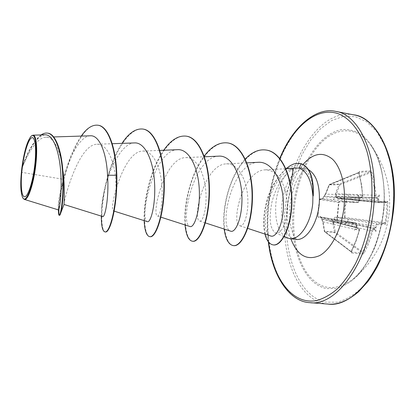 <?xml version="1.0" encoding="UTF-8"?>
<svg xmlns="http://www.w3.org/2000/svg" width="415" height="415" viewBox="0 0 415 415"><rect width="100%" height="100%" fill="white"/><g stroke="black" fill="none" stroke-linecap="round" stroke-linejoin="round"><path stroke-width="0.31" stroke-dasharray="2.08 1.56" d="M378.771 200.331L349.43 197.39L336.923 196.741L336.695 196.254L377.23 197.696L377.676 198.557L377.738 200.357L378.786 202.691L386.754 202.058L386.967 202.764L387.859 202.733L387.537 201.322L379.564 201.981L378.771 200.331L378.713 198.681L379.398 194.9L377.811 196.954L377.012 196.969L376.083 195.325L374.008 180.281L371.975 172.126L370.849 170.788L370.455 171.685L371.845 175.581L373.614 183.741L375.041 195.382L376.332 197.716L377.012 196.969M370.849 170.788L359.374 171.437L359.068 172.313L370.455 171.685L339.371 184.068C335.211 184.504 331.917 184.613 329.479 184.4L329.271 185.074L329.095 184.758C331.569 184.955 334.895 184.846 339.081 184.436L335.434 193.686C334.926 195.138 335.159 196.139 336.124 196.694C336.088 198.126 336.7 198.899 337.955 199.018L346.281 199.345L344.6 208.361L344.517 217.553L336.207 216.972C334.941 216.952 334.179 217.683 333.93 219.162C332.861 219.639 332.431 220.661 332.643 222.227L334.412 232.265L335.346 232.125L333.551 222.103L372.686 231.202L373.925 229.614L374.719 229.625L375.938 231.565L375.954 227.939L376.317 226.336L377.417 224.712L385.379 224.349L385.976 222.86L387.444 212.843L387.859 202.733M359.374 171.437L358.814 172.837L361.304 184.016L362.617 195.455L361.579 197.073L360.448 197.068L357.72 195.128L359.291 198.749L359.323 200.336L357.652 202.608L322.854 198.567L320.344 198.873L319.69 199.532L317.9 216.62L318.518 217.32L321.023 217.081L355.671 222.907L337.431 221.423L337.042 220.733L338.811 202.562L339.392 201.918L357.984 202.556L358.783 201.965L359.24 200.865L358.975 197.976L361.398 197.737L362.238 196.933L362.523 195.501L361.921 188.986L360.63 180.93L358.747 173.024L359.068 172.313L329.095 184.758L325.542 193.826L323.716 196.788L322.144 199.065L319.623 199.407L318.362 207.941L317.921 216.64L320.427 216.438L321.988 219.25L358.171 227.902L356.148 227.467L356.942 224.541L356.641 223.524L355.956 222.959L356.921 225.387L332.498 221.2L321.526 218.731L323.036 221.636L324.795 232.063C327.29 231.746 330.568 231.964 334.625 232.711L362.694 253.155L362.912 254.141L364.287 252.932L367.825 245.431L370.771 237.629L372.686 231.202M358.155 201.918L339.786 201.244L338.562 202.525L336.783 220.811L337.13 220.79L318.004 216.589L318.455 217.31L337.494 221.428L337.743 222.233L356.06 223.732M320.427 216.438L322.787 221.786L324.489 231.617C327.015 231.321 330.324 231.539 334.412 232.265L334.661 232.711L335.346 232.125L363.333 252.522L362.694 253.155L351.277 251.941L351.22 251.303L355.764 241.037L358.332 233.37L359.198 230.242L358.332 227.928L332.82 221.906L356.781 227.773M294.308 207.977C291.797 233.303 296.523 258.612 307.546 273.91C319.815 289.862 334.677 291.838 352.143 279.855L352.143 279.855C367.898 267.659 381.048 239.32 383.693 209.482C385.706 181.869 381.286 160.237 370.429 144.586L370.429 144.586C357.382 126.876 338.308 126.85 323.145 140.789C307.935 154.862 297.067 181.054 294.308 207.977M336.783 220.811L337.743 222.233M356.921 225.387L356.589 226.932L354.343 230.294L357.424 228.665L358.544 228.764L359.276 230.413L355.816 241.281L351.246 251.609L351.541 252.953L362.912 254.141M23.282 198.495C21.066 194.428 20.558 185.707 21.746 172.344L22.016 168.236C28.329 152.279 37.542 137.282 45.852 137.194C54.417 136.302 60.979 152.756 63.08 171.577M290.344 183.575L285.914 193.665L286.973 200.144C289.11 220.023 281.017 236.057 275.321 232.763C269.916 228.805 268.775 218.663 271.892 202.338C275.021 190.112 280.234 180.343 287.538 173.024C281.261 180.25 277.381 190.231 275.897 202.966C274.616 220.832 278.263 232.462 286.832 237.862M294.915 167.945L290.329 169.538L291.61 168.438M90.294 135.798C81.158 136.032 71.307 152.959 65.383 171.909L63.205 179.28L21.746 172.344M64.019 204.491C62.644 205.14 77.709 144.062 97.032 144.259C106.095 143.414 113.419 158.561 115.552 176.79L116.257 191.497C116.117 198.214 115.661 203.329 114.898 206.841C114.281 209.648 113.741 210.986 113.279 210.856C108.849 210.618 122.736 151.019 142.827 151.076C152.409 150.443 160.081 165.642 161.767 183.928C163.505 202.152 159.77 217.123 157.518 216.075C151.216 215.235 164.423 157.679 185.583 157.622C195.781 156.901 204.113 171.94 205.705 189.888C207.376 207.801 202.8 222.414 199.719 221.045C191.756 219.67 204.325 164.055 226.393 163.873C237.157 163.054 246.111 177.947 247.615 195.574C249.223 213.191 243.859 227.456 240.01 225.791C230.553 223.924 242.635 170.192 265.263 169.86C275.446 170.243 282.33 178.18 285.914 193.665M290.329 169.538C268.355 178.59 258.156 233.199 270.741 235.995M258.28 162.301C231.71 162.519 218.321 228.338 230.673 231.165M218.809 156.144C193.52 156.263 179.358 224.339 189.997 226.517M177.646 149.685C153.607 149.633 138.719 220.152 147.377 221.651M134.507 142.921C121.673 142.978 108.548 169.745 104.025 191.792C102.697 197.997 101.903 203.309 101.644 207.728C101.379 213.154 101.722 216.085 102.671 216.531M63.205 179.28C59.734 193.234 58.064 202.826 58.193 208.05L58.494 209.923C58.65 201.363 60.989 188.654 65.523 171.81L65.373 171.903M44.96 134.823C37.858 136.276 31.198 144.55 24.973 159.64L22.369 166.125C24.765 150.152 27.872 140.037 31.69 135.767M115.552 176.79L116.828 175.343M98.199 125.268C77.372 121.507 58.448 189.728 58.909 209.373M47.912 133.189C38.642 131.529 28.287 150.655 22.047 168.132L22.016 168.236M81.252 136.084C74.752 145.883 69.513 157.788 65.523 171.81M41.095 134.937C35.078 139.767 29.724 147.963 25.03 159.516L22.509 165.787L22.047 168.132M22.369 166.125L22.509 165.787M313.263 195.896C313.206 180.328 309.315 171.084 301.581 168.153L300.439 167.904C296.315 167.38 292.015 169.087 287.538 173.024M105.363 231.933C100.363 231.295 100.171 205.036 107.672 177.936C115.028 150.811 129.729 126.974 143.253 129.112M150.121 236.716C143.632 235.928 142.132 210.208 149.359 183.741C156.419 157.238 171.846 134.066 186.423 136.182M192.84 241.281C184.986 240.352 182.299 215.048 189.313 189.121C196.139 163.157 212.293 140.654 227.814 142.962M233.645 245.639C224.655 244.596 220.832 220.147 227.415 194.962C233.749 169.808 250.338 147.377 266.399 150.074M273.547 244.938C266.259 244.067 262.166 228.919 264.889 211.271C266.586 200.876 269.999 191.237 275.124 182.356C277.801 177.947 281.432 173.465 286.023 168.905L300.076 163.5M101.333 216.116C101.436 196.331 109.327 162.306 121.979 143.367M144.145 220.63C143.232 201.239 150.712 168.568 163.723 150.24M185.049 224.93C183.228 205.669 190.573 173.688 204.17 156.082M224.167 229.044C221.356 208.854 229.713 175.203 245.244 159.059M264.967 234.086C262.866 224.899 263.442 214 266.7 201.4C269.361 189.837 275.768 178.938 285.909 168.698M376.083 195.325L335.434 193.686M371.975 172.126L339.968 184.732L339.081 184.436L339.371 184.068L339.968 184.732L336.129 194.376L336.036 195.532L336.695 196.254L336.124 196.694L336.923 196.741L337.213 197.971L338.308 198.5L346.774 198.785L386.925 202.053L346.769 198.785L346.281 199.345L386.967 202.764L386.557 212.791L385.099 222.725L345.078 217.517L344.517 217.553L344.881 218.264L345.078 217.517C344.637 211.385 345.218 205.373 346.826 199.475L346.774 198.785L338.448 198.51L378.854 202.696L379.564 201.981M377.417 224.712L376.856 223.841L336.586 217.631L344.881 218.264L384.741 223.452L376.856 223.841L375.3 226.149L376.317 226.336M373.925 229.614L373.427 228.722L334.402 219.743L334.723 219.265L347.07 221.823L375.3 226.149L374.901 227.897L374.294 228.727L373.427 228.722L371.669 230.968L368.084 242.023L363.333 252.522L364.287 252.932M351.541 252.953L351.412 251.998L324.411 231.58L351.329 251.998L356.003 241.26L359.463 230.392L322.735 221.755L324.411 231.58L324.712 231.435L351.246 251.609M358.814 172.837L329.271 185.074L325.749 194.111L362.809 195.522M361.579 197.073L361.055 197.794L324.245 196.362L323.933 196.84L334.817 197.478L359.323 200.336M347.812 194.313L349.051 196.679L377.225 197.701L348.014 196.643L377.23 197.701L377.811 196.954M385.976 222.86L385.099 222.725L384.741 223.452L385.379 224.349M377.593 198.396L349.43 197.39L350.462 199.75M359.655 197.789L335.273 196.783L336.695 194.448M339.786 201.244L339.413 201.923L320.204 198.878L322.73 198.572L325.485 193.862L325.749 194.111L323.69 196.767L322.854 198.567L322.144 199.065M333.172 199.771L334.817 197.478L359.183 198.469M348.558 219.473L347.07 221.823L374.797 228.032M332.643 222.227L333.551 222.103L333.53 220.609L334.402 219.743L333.93 219.162L334.723 219.265L335.31 217.984L336.586 217.631L336.207 216.972M374.719 229.625L374.294 228.727L346.587 222.518L344.855 224.811M356.444 227.072L332.498 221.2L331.31 218.814M359.276 230.413L359.463 230.392C359.8 229.391 359.421 228.566 358.327 227.923L358.544 228.764M333.779 224.271L332.96 221.926L328.447 220.842L356.693 227.757M387.537 201.322L386.925 202.053C387.008 202.017 386.059 202.396 378.926 202.696L338.417 198.505L337.955 199.018M362.617 195.455L361.75 185.65L359.006 172.318L329.401 184.416L325.542 193.826M322.787 221.786L320.904 217.024L355.79 222.917C356.978 223.503 357.424 224.318 357.133 225.371L356.537 226.938M320.204 198.878L319.69 199.532L338.905 202.556L337.13 220.79L337.431 221.423L318.455 217.31L317.9 216.64L319.597 199.439L320.204 198.878M378.713 198.681L378.236 199.19L377.676 198.557M360.448 197.068L359.821 197.794M338.562 202.525L339.413 201.923L357.652 202.608C358.861 202.447 359.489 201.695 359.53 200.346L359.514 199.247M374.901 227.897L375.57 227.394L375.954 227.939M356.589 226.932L356.905 226.44M356.947 227.799L357.424 228.665M379.398 194.9L377.085 197.888M375.938 231.565L374.195 228.426M354.343 230.294L356.148 227.467M357.72 195.128L358.975 197.976M383.932 209.414C385.39 189.614 383.009 170.845 377.334 155.988C373.023 146.905 367.866 139.808 361.864 134.704C355.546 130.85 348.968 129.127 342.131 129.537C317.88 133.34 297.021 169.533 293.249 207.899C289.239 246.24 302.831 283.886 326.584 288.607L336.897 288.409C344.025 286.257 350.997 281.925 357.818 275.404C364.36 267.675 370.097 258.234 375.02 247.075C379.305 235.175 382.272 222.622 383.932 209.414M287.014 207.796C282.402 251.838 297.602 295.719 325.261 302.136L337.328 302.234C345.711 299.931 353.954 295.024 362.051 287.496C369.848 278.512 376.701 267.431 382.599 254.255C387.729 240.161 391.278 225.267 393.249 209.57L393.752 186.485L390.966 164.978L385.167 146.396L376.851 131.783L366.663 121.782L355.292 116.662L343.418 116.366L331.658 120.563L320.541 128.769L310.508 140.389L301.902 154.769L294.992 171.239L289.981 189.141L287.014 207.796M353.507 114.82C320.971 108.471 289.686 157.015 285.255 207.64C279.964 254.343 297.493 301.757 327.928 304.065M268.578 242.09C267.115 230.216 267.032 217.963 268.318 205.326C270.061 188.711 273.931 173.133 279.928 158.587M309.839 302.649C280.218 300.393 263.442 252.6 268.821 205.472C273.381 154.39 304.024 105.218 335.694 111.381M295.999 239.382C286.205 238.506 279.959 221.631 281.961 203.775C283.699 184.302 294.998 166.731 305.554 168.703L308.563 169.683M290.874 238.796C287.6 228.966 286.563 217.885 287.751 205.555C289.639 188.737 294.754 175.021 303.085 164.413M301.581 168.153L301.42 163.78M352.143 279.855C373.822 262.29 386.209 239.637 389.306 211.894C391.252 187.139 384.959 164.703 370.429 144.586C380.135 157.394 386.282 182.761 383.605 209.44C381.701 226.019 377.588 241.079 371.264 254.628L366.611 263.027L363.535 267.613C359.831 272.691 356.034 276.769 352.143 279.855M22.892 198.012L23.09 198.271M279.783 158.416C273.786 173.003 269.911 188.643 268.152 205.342C266.876 217.875 266.944 230.029 268.344 241.795M300.439 167.904L306.27 168.729L303.676 170.586C302.608 171.245 300.564 174.061 297.534 179.026C293.97 185.827 291.449 194.599 289.966 205.337C289.333 213.875 289.68 221.195 291.008 227.301C292.611 232.893 293.836 236.151 294.692 237.069L296.699 239.548M275.321 232.768L284.14 236.669M45.852 137.183L53.66 136.945M97.032 144.254L112.211 143.715M113.274 210.856L114.161 211.136M142.827 151.076L159.832 150.396M157.518 216.085L160.916 217.175M185.583 157.617L204.419 156.777M199.714 221.065L205.384 222.912M226.393 163.863L246.873 162.862M240 225.812L247.729 228.375M265.263 169.844L285.925 168.739M58.354 209.876L58.188 208.05M116.262 191.497L114.893 206.753M104.025 191.792L101.644 207.728M31.265 136.079L31.524 135.881M359.862 197.794L361.071 197.794C362.264 197.576 362.84 196.798 362.803 195.46"/><path stroke-width="0.62" d="M34.653 166.016C32.681 182.486 27.857 196.959 24.615 196.803C21.347 196.892 20.33 183.492 22.208 168.303C24.044 153.125 28.422 138.864 31.799 137.733C35.208 136.359 36.67 149.535 34.653 166.016M35.135 165.927C32.733 186.76 26.067 203.563 22.892 198.012C20.485 193.286 20.117 183.414 21.793 168.381C24.091 151.501 27.245 140.737 31.265 136.079C35.42 132.058 37.552 146.76 35.135 165.927M31.524 135.881L32.951 135.181C36.401 134.579 37.796 148.907 35.674 165.969C33.491 184.763 27.795 201.078 24.335 199.392L23.282 198.495M284.14 236.669L289.722 238.667C299.474 240.373 310.996 223.358 312.77 203.179L312.915 196.155C311.53 180.432 306.934 171.099 299.137 168.158L294.915 167.945L291.6 168.438M285.925 168.739L291.61 168.438C293.576 168.63 293.156 173.672 290.344 183.575M32.951 135.181L44.96 134.818C53.566 134.258 59.568 152.559 60.813 173.366C62.074 194.147 59.454 210.566 58.494 209.923L58.479 211.36C58.499 213.896 58.728 215.198 59.163 215.271L59.563 215.318C59.926 215.349 60.357 214.488 60.844 212.729C62.551 206.8 64.273 188.996 62.919 171.369L63.085 171.577C65.248 189.313 63.962 204.294 64.009 204.471L102.671 216.537C104.85 218.015 109.197 198.297 107.537 175.197C106.541 153.047 99.496 134.88 90.294 135.798L53.66 136.945M247.729 228.375L270.741 235.995C276.67 238.366 284.545 221.729 283.31 200.575C282.195 179.264 271.327 161.305 258.28 162.301L246.873 162.862M205.384 222.912L230.673 231.165C235.834 233.313 242.983 216.236 241.857 194.827C240.887 173.403 230.88 155.153 218.809 156.144L204.419 156.777M160.916 217.175L189.992 226.523C194.262 228.281 200.435 210.882 199.257 189.017C198.204 167.266 189.017 148.814 177.646 149.685L159.832 150.396M114.161 211.136L147.377 221.651C150.645 223.083 155.822 205.119 154.567 182.968C153.4 160.735 145.115 142.163 134.507 142.921L112.211 143.715M97.81 125.206C107.827 126.17 115.65 147.657 116.423 175.286L116.828 175.343C116.055 147.719 108.227 126.238 98.199 125.268L97.81 125.206C92.223 124.635 86.704 128.261 81.252 136.084M58.909 209.373C58.795 212.719 58.951 214.659 59.371 215.198M62.919 171.369C61.498 150.396 55.569 133.863 47.912 133.189L47.502 133.127C45.411 132.836 43.279 133.438 41.095 134.937M59.163 215.271C60.751 215.707 63.92 196.425 62.696 174.316C61.539 152.149 55.532 134.009 47.502 133.127M101.333 216.116C101.317 226.025 102.536 231.28 104.985 231.897C109.607 233.396 117.149 206.686 116.423 175.286L107.537 175.197M313.102 195.875L313.263 195.896C313.953 178.014 310.005 167.312 301.42 163.78L301.114 163.733L299.137 168.158M116.828 175.343C117.559 206.732 110.001 233.438 105.363 231.933L104.985 231.897M121.979 143.367C128.733 133.08 135.7 128.308 142.885 129.055L143.253 129.112C155.594 130.684 164.542 156.439 164.309 185.598C164.19 214.778 155.973 237.8 150.121 236.716L149.758 236.68C146.526 235.974 144.653 230.626 144.145 220.63M186.423 136.182L186.6 136.208C199.9 137.956 209.767 163.266 209.445 191.699C209.248 220.152 199.921 242.479 192.84 241.281L192.487 241.24C188.519 240.451 186.039 235.015 185.049 224.93M227.814 142.962L227.985 142.988C242.153 144.887 252.844 169.771 252.439 197.509C252.17 225.272 241.852 246.941 233.645 245.639L233.313 245.602C228.649 244.731 225.599 239.211 224.167 229.044M266.399 150.074L266.56 150.1C281.313 152.165 292.243 176.017 291.916 201.498C291.729 227.036 281.572 246.209 273.547 244.938L273.231 244.902C269.434 244.295 266.679 240.684 264.967 234.086M300.076 163.5L301.42 163.78M142.885 129.055C155.215 130.621 164.153 156.377 163.925 185.547C163.806 214.731 155.599 237.764 149.758 236.68M163.723 150.24C170.876 140 178.383 135.306 186.247 136.151C199.537 137.894 209.399 163.209 209.077 191.647C208.88 220.111 199.563 242.443 192.487 241.24M204.17 156.082C211.557 146.371 219.385 141.987 227.648 142.931C241.805 144.83 252.491 169.719 252.087 197.462C251.822 225.231 241.509 246.904 233.313 245.602M245.244 159.059C251.993 151.999 258.991 148.995 266.238 150.048C280.981 152.108 291.906 175.97 291.584 201.457C291.397 226.995 281.245 246.173 273.231 244.902M285.909 168.698L290.495 165.507C292.897 164.656 293.265 163.194 299.921 163.474L301.114 163.733C309.751 167.307 313.688 178.118 312.915 196.155M327.928 304.065C355.001 308.2 388.482 264.334 392.958 209.409C398.021 159.822 378.081 118.145 353.507 114.82L335.694 111.381C359.613 114.561 378.885 156.548 373.708 206.722C369.065 262.296 336.176 306.758 309.839 302.649L327.928 304.065C337.54 305.067 347.812 300.911 358.731 291.589L367.654 281.806C370.242 278.475 373.479 273.381 377.37 266.529C385.743 249.643 391.148 230.647 393.596 209.544C399.069 156.159 375.368 116.491 353.507 114.82M279.928 158.587C293.063 126.938 316.552 106.292 338.256 113.72C350.436 118.508 361.081 132.069 367.27 152.523C371.503 168.77 372.883 186.771 371.399 206.525C368.982 227.384 363.758 246.277 355.728 263.193C350.089 273.526 343.9 282.148 337.172 289.063C330.278 294.873 323.342 298.722 316.365 300.61C291.854 304.994 272.966 277.957 268.578 242.09M308.563 169.683C316.738 174.902 320.287 186.361 319.213 204.061C317.459 224.162 305.855 241.099 295.999 239.382L296.699 239.548M303.085 164.413C312.915 153.166 322.673 151.382 332.348 159.064C341.099 167.183 346.058 186.07 344.102 206.208C341.95 228.681 331.398 249.306 319.592 255.619C306.778 261.004 297.207 255.396 290.874 238.796M268.344 241.795C272.375 277.713 290.588 301.985 309.839 302.649M289.722 238.667L295.999 239.382M58.494 209.923L24.335 199.397M64.009 204.471L60.844 212.729M58.479 211.36L58.354 209.876M279.783 158.416C293.255 125.211 317.076 106.951 335.694 111.381M186.247 136.151L186.6 136.208M227.648 142.931L227.985 142.988M266.238 150.048L266.56 150.1M299.921 163.474L300.227 163.526"/></g></svg>
